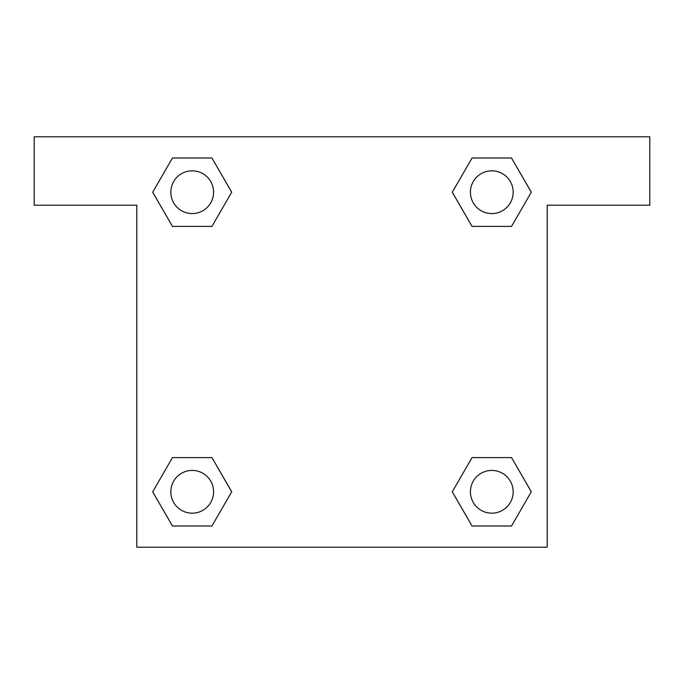 <?xml version="1.0" encoding="UTF-8"?>
<svg xmlns="http://www.w3.org/2000/svg" width="684" height="684" viewBox="0 0 684 684"><rect width="100%" height="100%" fill="white"/><g stroke="black" fill="none" stroke-linecap="round" stroke-linejoin="round"><path stroke-width="1.03" d="M485.153 226.404L511.538 226.404L472.054 226.404L452.304 192.204L472.054 158.004L511.538 158.004L531.288 192.204L511.538 226.404L472.054 226.404L485.153 226.404L472.054 226.404L452.261 192.23M172.462 226.404L211.946 226.404L172.462 226.404L152.712 192.204L172.462 158.004L211.946 158.004L231.696 192.204L211.946 226.404L172.462 226.404L152.669 192.23M198.847 457.596L172.462 457.596L211.946 457.596L231.696 491.796L211.946 525.996L172.462 525.996L152.712 491.796L172.462 457.596L211.946 457.596L198.847 457.596L211.946 457.596L231.739 491.77M511.538 457.596L472.054 457.596L511.538 457.596L531.288 491.796L511.538 525.996L472.054 525.996L452.304 491.796L472.054 457.596L511.538 457.596L531.331 491.77M649.8 136.8L34.2 136.8L34.2 205.2L136.8 205.2L136.8 547.2L547.2 547.2L547.2 205.2L649.8 205.2L649.8 136.8M211.946 158.004L172.462 158.004L211.946 158.004L231.739 192.178M172.462 525.996L211.946 525.996L172.462 525.996L152.669 491.822M472.054 525.996L511.538 525.996L472.054 525.996L452.261 491.822M511.538 158.004L472.054 158.004L511.538 158.004L531.331 192.178M513.171 491.796A21.375 21.375 0 0 0 481.109 473.285A21.375 21.375 0 0 0 481.109 510.307A21.375 21.375 0 0 0 513.171 491.796M213.579 491.796A21.375 21.375 0 0 0 181.517 473.285A21.375 21.375 0 0 0 181.517 510.307A21.375 21.375 0 0 0 213.579 491.796M513.171 192.204A21.375 21.375 0 0 0 481.109 173.693A21.375 21.375 0 0 0 481.109 210.715A21.375 21.375 0 0 0 513.171 192.204M213.579 192.204A21.375 21.375 0 0 0 181.517 173.693A21.375 21.375 0 0 0 181.517 210.715A21.375 21.375 0 0 0 213.579 192.204M472.054 457.596L485.153 457.596M211.946 226.404L198.847 226.404"/></g></svg>
